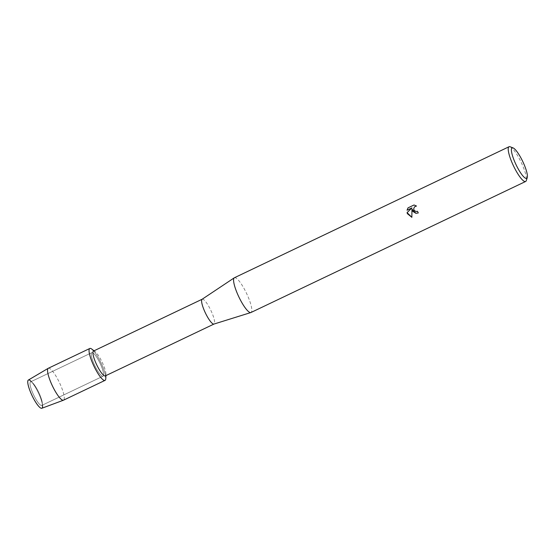 <?xml version="1.0" encoding="UTF-8"?>
<svg xmlns="http://www.w3.org/2000/svg" width="555" height="555" viewBox="0 0 555 555"><rect width="100%" height="100%" fill="white"/><g stroke="black" fill="none" stroke-linecap="round" stroke-linejoin="round"><path stroke-width="0.42" stroke-dasharray="2.77 2.08" d="M32.863 393.287A13.043 2.865 -115.5 0 1 30.567 381.868A13.043 2.865 -115.5 0 1 32.648 382.867A13.043 2.865 -115.5 0 1 39.495 393.994A13.043 2.865 -115.5 0 1 42.333 403.166A13.043 2.865 -115.5 0 1 41.791 405.407A13.043 2.865 -115.5 0 1 32.863 393.287A13.043 2.865 -115.5 0 1 30.567 381.868A13.043 2.865 -115.5 0 1 32.648 382.867A13.043 2.865 -115.5 0 1 39.495 393.994A13.043 2.865 -115.5 0 1 42.333 403.166A13.043 2.865 -115.5 0 1 41.791 405.407A13.043 2.865 -115.5 0 1 32.863 393.287M28.367 380.043A15.637 3.434 -115.5 0 1 30.927 381.202A15.637 3.434 -115.5 0 1 39.134 394.55A15.637 3.434 -115.5 0 1 42.534 405.545A15.637 3.434 -115.5 0 1 41.833 408.265M94.107 364.073A13.043 2.865 -115.5 0 1 91.804 352.654A13.043 2.865 -115.5 0 1 100.739 364.774A13.043 2.865 -115.5 0 1 103.036 376.193A13.043 2.865 -115.5 0 1 94.107 364.073A13.043 2.865 -115.5 0 1 91.804 352.654A13.043 2.865 -115.5 0 1 100.739 364.774A13.043 2.865 -115.5 0 1 103.036 376.193A13.043 2.865 -115.5 0 1 94.107 364.073M93.497 351.058A13.75 3.025 -115.5 0 1 95.03 351.537A13.75 3.025 -115.5 0 1 102.918 363.844A13.75 3.025 -115.5 0 1 105.936 374.389A13.75 3.025 -115.5 0 1 105.339 375.881M91.783 349.081A17.677 3.885 -115.5 0 1 101.919 364.906A17.677 3.885 -115.5 0 1 105.797 378.461M202.145 299.235L202.186 299.214A13.75 3.025 -115.5 0 1 211.601 311.993A13.75 3.025 -115.5 0 1 214.029 324.03L213.98 324.051M234.404 277.75A19.252 4.232 -115.5 0 1 247.592 295.649A19.252 4.232 -115.5 0 1 250.985 312.5M510.121 146.777A19.252 4.232 -115.5 0 1 522.227 164.634A19.252 4.232 -115.5 0 1 526.272 180.632M417.506 211.282L417.485 211.282A19.168 4.218 -115.5 0 0 418.31 212.94L415.938 213.349M414.037 204.982L416.493 206.016M411.879 217.324L411.983 209.117M416.077 211.531L414.523 210.81L413.697 208.888L414.46 206.911L416.514 206.016M407.065 210.22L411.942 207.896M30.927 381.202L32.648 382.867L30.927 381.202A15.637 3.434 -115.5 0 1 39.134 394.55A15.637 3.434 -115.5 0 1 42.534 405.545L42.333 403.166L42.534 405.545M48.306 368.27A17.677 3.885 -115.5 0 1 60.412 384.705A17.677 3.885 -115.5 0 1 63.527 400.176M93.705 350.961A17.677 3.885 -115.5 0 1 101.919 364.906A17.677 3.885 -115.5 0 1 105.547 375.784M30.567 381.868L91.804 352.654L30.567 381.868M95.03 351.537L94.052 350.795M105.936 374.389L105.894 375.617M41.791 405.407L103.036 376.193L41.791 405.407"/><path stroke-width="0.83" d="M42.534 405.545A15.637 3.434 -115.5 0 1 39.044 406.69A15.637 3.434 -115.5 0 1 31.184 393.696A15.637 3.434 -115.5 0 1 30.927 381.202M213.98 324.051L105.339 375.881A13.75 3.025 -115.5 0 1 95.918 363.095A13.75 3.025 -115.5 0 1 93.497 351.058L202.145 299.235M105.894 375.617L105.797 378.461A17.677 3.885 -115.5 0 1 101.343 378.121A17.677 3.885 -115.5 0 1 92.928 363.941A17.677 3.885 -115.5 0 1 91.783 349.081L94.052 350.795M214.029 324.03A13.75 3.025 -115.5 0 1 213.939 324.065A13.75 3.025 -115.5 0 1 204.608 311.251A13.75 3.025 -115.5 0 1 202.103 299.263A13.75 3.025 -115.5 0 1 202.186 299.214M527.25 177.614L526.272 180.632A19.252 4.232 -115.5 0 1 525.62 181.485L250.985 312.5A19.252 4.232 -115.5 0 1 250.86 312.548A19.252 4.232 -115.5 0 1 237.797 294.601A19.252 4.232 -115.5 0 1 234.293 277.812A19.252 4.232 -115.5 0 1 234.404 277.75L509.046 146.735A19.252 4.232 -115.5 0 1 510.121 146.777L513.077 147.907A16.893 3.712 -115.5 0 1 523.705 163.579A16.893 3.712 -115.5 0 1 527.25 177.614A16.893 3.712 -115.5 0 1 515.109 162.664A16.893 3.712 -115.5 0 1 513.077 147.907M411.963 209.117L415.945 213.349L412.58 211.226L411.963 209.117L411.859 217.324L407.391 213.703L407.058 212.641L411.921 207.889L407.044 210.22L408.022 207.854L414.037 204.982L416.493 206.016L414.439 206.904L413.676 208.888L414.196 210.456L416.077 211.531L417.485 211.282L416.077 211.531M525.62 181.485A19.252 4.232 -115.5 0 1 512.438 163.593A19.252 4.232 -115.5 0 1 509.046 146.735M414.051 204.989L408.022 207.854L407.065 210.206M417.485 211.282A19.252 4.232 64.5 0 0 418.29 212.94L415.924 213.349M411.921 207.889L407.079 212.641L411.859 217.317M105.547 375.784A17.677 3.885 -115.5 0 1 105.034 380.376L63.527 400.176A17.677 3.885 -115.5 0 1 63.457 400.21L41.833 408.265A15.637 3.434 -115.5 0 1 31.184 393.696A15.637 3.434 -115.5 0 1 28.367 380.043L48.236 368.305A17.677 3.885 -115.5 0 1 48.306 368.27L89.813 348.471A17.677 3.885 -115.5 0 1 93.705 350.961M63.457 400.21A17.677 3.885 -115.5 0 1 51.421 383.741A17.677 3.885 -115.5 0 1 48.236 368.305M105.034 380.376A17.677 3.885 -115.5 0 1 92.928 363.941A17.677 3.885 -115.5 0 1 89.813 348.471M202.103 299.263L234.293 277.812M213.939 324.065L250.86 312.548"/></g></svg>
